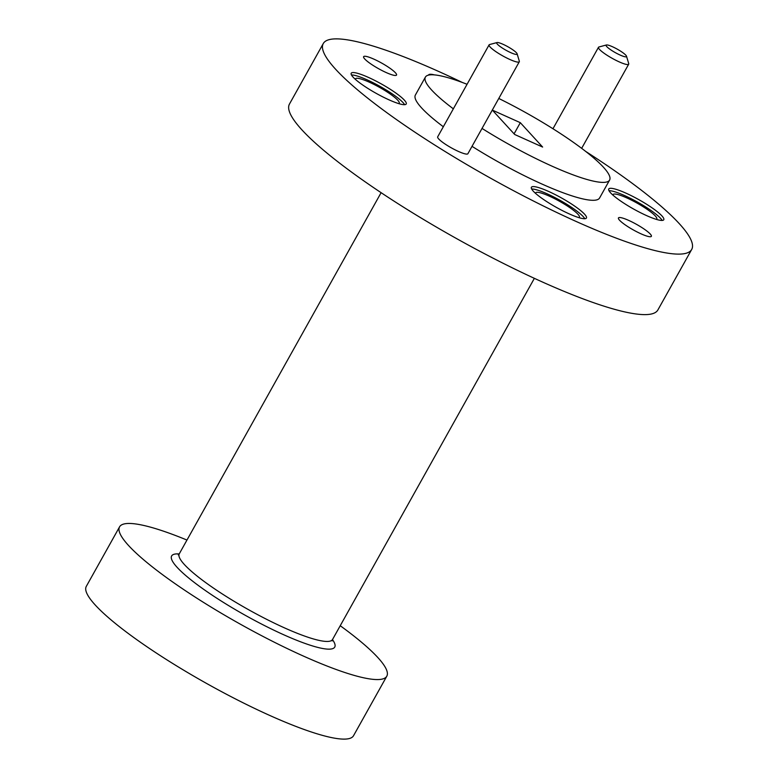 <?xml version="1.0" encoding="UTF-8"?>
<svg xmlns="http://www.w3.org/2000/svg" width="778" height="778" viewBox="0 0 778 778"><rect width="100%" height="100%" fill="white"/><g stroke="black" fill="none" stroke-linecap="round" stroke-linejoin="round"><path stroke-width="1.17" d="M340.229 625.716A153.072 26.053 -150.8 0 1 386.802 676.189A153.072 26.053 -150.8 0 1 302.963 655.873A153.072 26.053 -150.8 0 1 119.569 526.842A153.072 26.053 -150.8 0 1 186.973 540.058M119.569 526.842L86.3 586.379A153.072 26.053 29.2 0 0 269.684 715.42A153.072 26.053 29.2 0 0 353.523 735.735L386.802 676.189M620.095 55.044A11.68 1.984 29.2 0 0 626.504 56.21A11.68 1.984 29.2 0 0 612.5 46.748A11.68 1.984 29.2 0 0 606.422 44.988A11.68 1.984 29.2 0 0 609.475 48.917A11.68 1.984 29.2 0 0 620.095 55.044M626.504 56.21L628.721 63.611A17.301 2.947 -150.8 0 1 628.702 64.175A17.301 2.947 -150.8 0 1 619.22 61.88A17.301 2.947 -150.8 0 1 598.486 47.293A17.301 2.947 -150.8 0 1 598.963 46.981L606.422 44.988M510.699 52.622A11.68 1.984 29.2 0 0 517.107 53.779A11.68 1.984 29.2 0 0 503.103 44.327A11.68 1.984 29.2 0 0 497.025 42.557A11.68 1.984 29.2 0 0 500.069 46.486A11.68 1.984 29.2 0 0 510.699 52.622M517.107 53.779L519.315 61.18A17.301 2.947 -150.8 0 1 519.296 61.754A17.301 2.947 -150.8 0 1 509.823 59.459A17.301 2.947 -150.8 0 1 489.09 44.871A17.301 2.947 -150.8 0 1 489.566 44.55L497.025 42.557M489.09 44.871L437.683 136.84A17.301 2.947 29.2 0 0 458.417 151.428A17.301 2.947 29.2 0 0 467.899 153.723L519.296 61.754M626.018 193.177A31.509 5.368 29.2 0 0 608.756 188.996A31.509 5.368 29.2 0 0 646.508 215.564A31.509 5.368 29.2 0 0 663.77 219.746A31.509 5.368 29.2 0 0 626.018 193.177M662.166 220.437A31.509 5.368 29.2 0 0 624.666 195.599A31.509 5.368 29.2 0 0 609.018 190.727M368.471 77.43A31.509 5.368 29.2 0 0 351.209 73.249A31.509 5.368 29.2 0 0 388.961 99.817A31.509 5.368 29.2 0 0 406.223 103.999A31.509 5.368 29.2 0 0 368.471 77.43M404.618 104.68A31.509 5.368 29.2 0 0 367.119 79.852A31.509 5.368 29.2 0 0 351.462 74.98M434.416 74.892A31.509 5.368 29.2 0 0 428.561 74.96A31.509 5.368 29.2 0 0 428.493 75.126M548.665 191.466A31.509 5.368 29.2 0 0 531.403 187.284A31.509 5.368 29.2 0 0 569.156 213.853A31.509 5.368 29.2 0 0 586.418 218.035A31.509 5.368 29.2 0 0 548.665 191.466M584.803 218.715A31.509 5.368 29.2 0 0 547.304 193.887A31.509 5.368 29.2 0 0 531.656 189.015M628.78 220.437A18.857 3.209 29.2 0 0 618.452 217.937A18.857 3.209 29.2 0 0 641.033 233.828A18.857 3.209 29.2 0 0 651.361 236.327A18.857 3.209 29.2 0 0 628.78 220.437M373.946 59.167A18.857 3.209 29.2 0 0 363.618 56.668A18.857 3.209 29.2 0 0 386.209 72.558A18.857 3.209 29.2 0 0 396.537 75.058A18.857 3.209 29.2 0 0 373.946 59.167M482.039 128.428A105.516 17.962 29.2 0 0 551.806 166.064A105.516 17.962 29.2 0 0 609.602 180.058A105.516 17.962 29.2 0 0 498.786 98.466M472.022 146.342A105.516 17.962 29.2 0 0 541.799 183.968A105.516 17.962 29.2 0 0 599.595 197.972L609.602 180.058M462.229 82.429A211.032 35.914 29.2 0 0 438.87 71.547A211.032 35.914 29.2 0 0 323.278 43.539L289.465 104.048A211.032 35.914 29.2 0 0 542.295 281.947A211.032 35.914 29.2 0 0 657.887 309.955L691.7 249.446A211.032 35.914 29.2 0 0 585.776 151.477M323.278 43.539A211.032 35.914 29.2 0 0 576.109 221.448A211.032 35.914 29.2 0 0 691.7 249.446M656.35 219.377A25.042 4.26 29.2 0 0 656.768 219.007A25.042 4.26 29.2 0 0 626.767 197.894A25.042 4.26 29.2 0 0 613.054 194.578A25.042 4.26 29.2 0 0 612.967 195.122M398.803 103.62A25.042 4.26 29.2 0 0 399.221 103.26A25.042 4.26 29.2 0 0 369.219 82.147A25.042 4.26 29.2 0 0 355.507 78.821A25.042 4.26 29.2 0 0 355.41 79.375M578.988 217.655A25.042 4.26 29.2 0 0 579.415 217.295A25.042 4.26 29.2 0 0 549.414 196.182A25.042 4.26 29.2 0 0 535.692 192.856A25.042 4.26 29.2 0 0 535.604 193.411M542.636 147.061L520.317 122.681L492.357 110.116L514.686 134.497L542.636 147.061M514.083 133.835L520.317 122.681M467.053 84.287A105.516 17.962 29.2 0 0 425.391 77.11A105.516 17.962 29.2 0 0 453.341 108.832M425.391 77.11L415.384 95.023A105.516 17.962 29.2 0 0 443.324 126.746M178.259 554.86L179.261 553.848A87.788 14.938 29.2 0 0 284.437 627.856A87.788 14.938 29.2 0 0 332.527 639.506L534.369 278.349M332.478 639.604A93.418 15.9 -150.8 0 1 283.562 634.692A93.418 15.9 -150.8 0 1 193.45 581.798A93.418 15.9 -150.8 0 1 179.203 553.946M628.702 64.175L581.662 148.335M332.527 639.506L332.187 640.887L331.943 640.216M179.261 553.848L381.103 192.691M598.486 47.293L552.964 128.74"/></g></svg>
